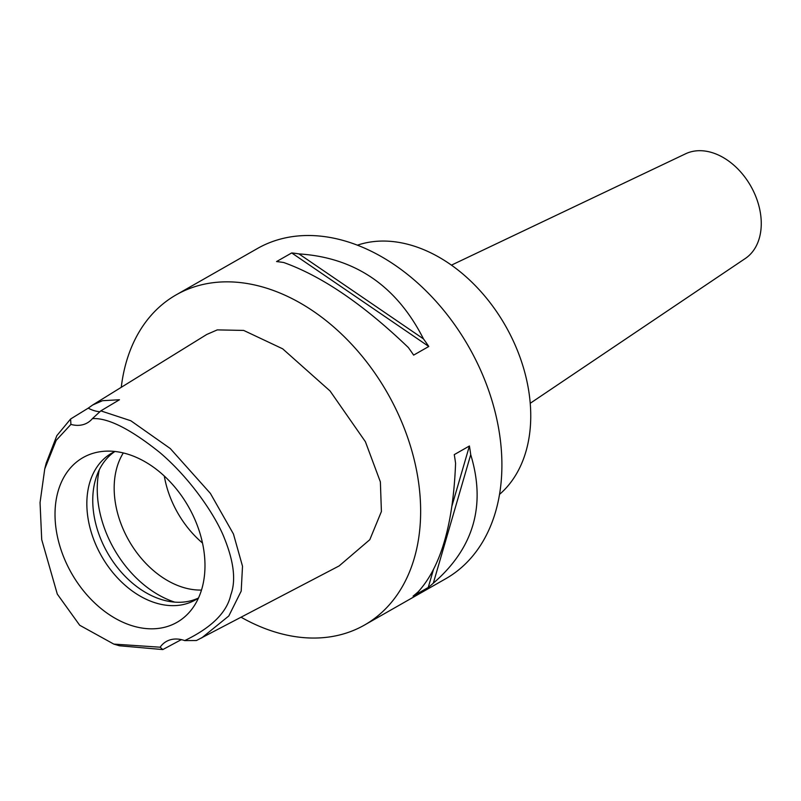<?xml version="1.0" encoding="UTF-8"?>
<svg xmlns="http://www.w3.org/2000/svg" width="801" height="801" viewBox="0 0 801 801"><rect width="100%" height="100%" fill="white"/><g stroke="black" fill="none" stroke-linecap="round" stroke-linejoin="round"><path stroke-width="1.2" d="M184.701 640.6A36.205 25.692 -119.7 0 0 170.693 639.699A36.205 25.692 -119.7 0 0 166.328 641.491A36.205 25.692 -119.7 0 0 160.13 647.208L113.802 644.094L79.699 625.251L57.302 594.112L41.712 539.614L40.05 502.587L44.746 468.925L56.2 440.34L70.919 424.4A36.205 25.692 -119.7 0 0 82.954 424.68A36.205 25.692 -119.7 0 0 87.319 422.888A36.205 25.692 -119.7 0 0 92.395 418.623C107.855 417.651 130.363 428.976 159.9 452.585C191.629 479.599 216.4 517.146 224.61 538.803C233.972 562.202 236.035 580.895 230.788 594.883C226.953 612.375 211.584 627.614 184.701 640.6L196.425 640.53L339.143 565.917L369.812 539.684L381.406 511.519L380.375 481.902L365.406 441.721L330.042 390.958L282.653 348.805L243.674 330.423L217.271 329.892L206.748 334.468L92.656 405.006L102.528 400.7L119.469 399.749L100.816 410.873L130.793 420.745L170.253 448.52L210.383 493.396L233.451 534.007L242.513 566.247L241.191 591.118L228.816 615.959L201.612 638.007M94.468 452.905A94.818 67.284 -119.7 0 0 63.97 557.726A94.818 67.284 -119.7 0 0 165.527 627.033A94.818 67.284 -119.7 0 0 190.998 610.292A94.818 67.284 -119.7 0 0 188.445 506.643A94.818 67.284 -119.7 0 0 100.546 451.664A94.818 67.284 -119.7 0 0 94.468 452.905M160.13 647.208L162.803 649.571L180.906 639.859A36.205 25.692 60.3 0 1 181.006 639.548M92.395 418.623L100.816 410.873M99.955 411.734A36.205 25.692 60.3 0 1 88.24 408.15L70.598 419.003L70.919 424.4M88.24 408.15L92.656 405.006M181.877 639.749L180.906 639.859M162.803 649.571L119.419 645.766L113.802 644.094M44.746 468.925L46.168 463.238L56.821 435.674L70.598 419.003M121.271 387.314A190.067 134.858 60.3 0 1 176.2 294.838A190.067 134.858 60.3 0 1 199.129 285.426A190.067 134.858 60.3 0 1 395.624 408.53A190.067 134.858 60.3 0 1 364.495 625.05A190.067 134.858 60.3 0 1 341.566 634.462A190.067 134.858 60.3 0 1 241.161 617.271M364.495 625.05L445.746 578.722A190.067 134.858 -119.7 0 0 476.885 362.202A190.067 134.858 -119.7 0 0 280.38 239.099A190.067 134.858 -119.7 0 0 257.451 248.5L176.2 294.838M428.235 587.483L413.096 596.114A190.067 134.858 -119.7 0 0 418.182 591.819C440.79 567.028 453.256 524.184 455.579 463.288A190.067 134.858 -119.7 0 0 454.257 454.628L469.406 445.997A190.067 134.858 60.3 0 1 470.718 454.658C486.157 505.421 473.691 548.264 433.321 583.188A190.067 134.858 60.3 0 1 428.235 587.483L433.471 569.481M428.795 346.483L413.646 355.113A190.067 134.858 -119.7 0 0 408.33 347.524C363.664 304.63 322.152 276.295 283.804 262.548A190.067 134.858 -119.7 0 0 276.565 261.567L291.714 252.936A190.067 134.858 60.3 0 1 298.953 253.907C355.053 257.542 396.555 285.867 423.479 338.893A190.067 134.858 60.3 0 1 428.795 346.483L291.714 252.936M499.514 494.397A144.811 102.748 -119.7 0 0 507.123 328.76A144.811 102.748 -119.7 0 0 361.972 243.794A144.811 102.748 -119.7 0 0 357.406 245.176M530.222 403.293L745.361 258.453A60.335 42.813 -119.7 0 0 752.61 189.487A60.335 42.813 -119.7 0 0 690.943 151.83A60.335 42.813 -119.7 0 0 685.666 153.762L451.444 265.141M202.493 543.028A84.475 59.935 60.3 0 1 164.295 476.024M123.304 452.945A84.475 59.935 -119.7 0 0 128.901 540.595A84.475 59.935 -119.7 0 0 201.492 590.057M174.708 602.122A96.541 68.506 60.3 0 1 99.284 469.837M198.368 598.067A84.475 59.935 60.3 0 1 191.199 600.69A84.475 59.935 60.3 0 1 104.941 548.114A84.475 59.935 60.3 0 1 114.813 451.544M114.964 451.484A84.475 59.935 -119.7 0 0 111.8 453.116A84.475 59.935 -119.7 0 0 97.962 549.346A84.475 59.935 -119.7 0 0 185.291 604.054A84.475 59.935 -119.7 0 0 195.484 599.879A84.475 59.935 -119.7 0 0 198.498 597.987M451.874 506.242L469.406 445.997M433.321 583.188L470.718 454.658M423.479 338.893L298.953 253.907"/></g></svg>
